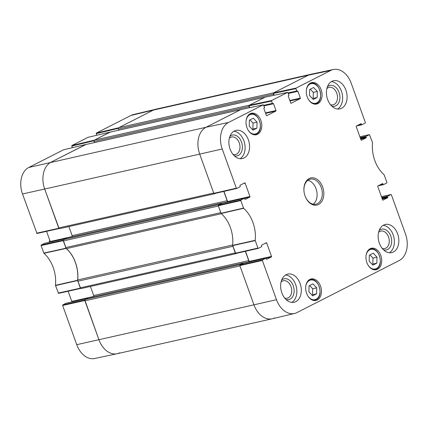<?xml version="1.0" encoding="UTF-8"?>
<svg xmlns="http://www.w3.org/2000/svg" width="428" height="428" viewBox="0 0 428 428"><rect width="100%" height="100%" fill="white"/><g stroke="black" fill="none" stroke-linecap="round" stroke-linejoin="round"><path stroke-width="0.64" d="M369.455 134.627L359.878 136.767L369.455 134.627L372.553 142.674A29.147 20.394 77.3 0 0 384.087 174.71L386.923 182.419L386.794 182.954L383.52 184.623A0.428 0.3 -102.7 0 1 383.103 184.361L379.358 185.206M369.401 134.649L366.127 136.318L360.194 137.65M360.365 138.121L365.999 136.853A0.428 0.3 -102.7 0 1 366.127 136.318M365.999 136.853L366.181 137.351L360.547 138.624M360.713 139.095L366.052 137.891A0.428 0.3 77.3 0 0 366.181 137.351M366.052 137.891L361.344 140.256M359.697 124.355L361.366 123.976A0.428 0.3 77.3 0 0 360.948 123.719L356.342 126.062A0.428 0.3 77.3 0 0 356.214 126.597L361.034 139.972A0.428 0.3 77.3 0 0 361.446 140.234M361.366 123.976L361.542 124.478L357.797 125.318M274.113 95.246L273.455 93.411L295.909 88.639L296.032 88.098L330.78 70.411A21.106 14.766 -102.7 0 1 333.359 69.497A21.106 14.766 -102.7 0 1 351.238 83.31L365.362 122.531L365.234 123.071L361.96 124.741A0.428 0.3 -102.7 0 1 361.542 124.478M295.909 88.639L296.748 90.971L288.146 92.908M288.349 93.475L297.915 91.319A0.428 0.3 77.3 0 0 297.497 91.062L297.16 91.234A0.428 0.3 -102.7 0 1 296.748 90.971M297.915 91.319L300.36 98.108L289.831 100.478M290.002 100.949L300.231 98.643A0.428 0.3 77.3 0 0 300.36 98.108M300.231 98.643L291.051 103.287M249.733 107.658L249.069 105.828L271.523 101.051L271.652 100.51L287.686 92.357L288.889 94.973A0.428 0.3 -102.7 0 1 288.761 95.508L288.424 95.679A0.428 0.3 77.3 0 0 288.295 96.22L290.74 103.004A0.428 0.3 77.3 0 0 291.152 103.266M271.523 101.051L272.363 103.383L263.766 105.32M263.969 105.887L273.529 103.737A0.428 0.3 77.3 0 0 273.118 103.474L272.78 103.646A0.428 0.3 -102.7 0 1 272.363 103.383M273.529 103.737L275.974 110.52L265.451 112.89M265.617 113.361L275.846 111.061A0.428 0.3 77.3 0 0 275.974 110.52M275.846 111.061L266.671 115.699M243.473 183.521L245.137 183.147A0.428 0.3 77.3 0 0 244.725 182.884L240.119 185.228A0.428 0.3 77.3 0 0 239.99 185.763L240.172 186.266A0.428 0.3 -102.7 0 1 240.044 186.801L236.77 188.47L236.352 188.208L222.228 148.981A21.106 14.766 -102.7 0 1 228.509 122.478L263.252 104.79L264.509 107.385A0.428 0.3 -102.7 0 1 264.381 107.92L264.044 108.091A0.428 0.3 77.3 0 0 263.916 108.632L266.355 115.416A0.428 0.3 77.3 0 0 266.772 115.678M245.137 183.147L249.952 196.522L227.594 201.556A0.428 0.3 -102.7 0 1 227.471 202.091L249.829 197.057A0.428 0.3 77.3 0 0 249.952 196.522M249.829 197.057L245.121 199.427M244.211 198.378L240.937 200.047L218.403 205.173L221.854 203.418L244.211 198.378A0.428 0.3 -102.7 0 1 244.629 198.64L244.805 199.138A0.428 0.3 77.3 0 0 245.223 199.4M265.034 243.404L266.697 243.029A0.428 0.3 77.3 0 0 266.286 242.767L261.679 245.116A0.428 0.3 77.3 0 0 261.551 245.651L261.733 246.148A0.428 0.3 -102.7 0 1 261.604 246.689L258.33 248.358L257.913 248.096L255.179 240.327A29.147 20.394 77.3 0 0 243.644 208.297L240.809 200.582L240.937 200.047M266.697 243.029L271.512 256.404L249.155 261.444A0.428 0.3 -102.7 0 1 249.032 261.979L271.389 256.944A0.428 0.3 77.3 0 0 271.512 256.404M271.389 256.944L266.681 259.309M265.772 258.266L262.498 259.935L239.964 265.06L243.414 263.3L265.772 258.266A0.428 0.3 -102.7 0 1 266.189 258.528L266.366 259.026A0.428 0.3 77.3 0 0 266.783 259.288M381.439 196.661L391.015 194.515L391.379 194.794L405.498 234.02A21.106 14.766 -102.7 0 1 399.222 260.529L296.952 312.59A21.106 14.766 -102.7 0 1 294.619 313.451A21.106 14.766 -102.7 0 1 276.493 299.696L262.369 260.47L262.498 259.935M390.962 194.537L387.688 196.201L381.755 197.538M381.926 198.009L387.559 196.741A0.428 0.3 -102.7 0 1 387.688 196.201M387.559 196.741L387.741 197.238L382.108 198.506M382.274 198.977L387.613 197.773A0.428 0.3 77.3 0 0 387.741 197.238M387.613 197.773L382.905 200.144M381.257 184.238L382.926 183.863A0.428 0.3 77.3 0 0 382.509 183.601L377.903 185.95A0.428 0.3 77.3 0 0 377.774 186.485L382.589 199.86A0.428 0.3 77.3 0 0 383.007 200.122M382.926 183.863L383.103 184.361M309.851 279.409A11.016 7.704 -102.7 0 1 311.129 278.944A11.016 7.704 -102.7 0 1 321.07 287.996A11.016 7.704 -102.7 0 1 315.971 300.429A11.016 7.704 -102.7 0 1 306.277 292.319A11.016 7.704 -102.7 0 1 309.851 279.409M250.198 113.725A11.016 7.704 -102.7 0 1 251.482 113.26A11.016 7.704 -102.7 0 1 261.417 122.312A11.016 7.704 -102.7 0 1 256.324 134.745A11.016 7.704 -102.7 0 1 246.624 126.635A11.016 7.704 -102.7 0 1 250.198 113.725M310.477 83.037A11.016 7.704 -102.7 0 1 311.761 82.572A11.016 7.704 -102.7 0 1 321.695 91.624A11.016 7.704 -102.7 0 1 316.602 104.058A11.016 7.704 -102.7 0 1 306.903 95.947A11.016 7.704 -102.7 0 1 310.477 83.037M370.129 248.721A11.016 7.704 -102.7 0 1 371.408 248.256A11.016 7.704 -102.7 0 1 381.348 257.308A11.016 7.704 -102.7 0 1 376.249 269.747A11.016 7.704 -102.7 0 1 366.555 261.631A11.016 7.704 -102.7 0 1 370.129 248.721M286.123 274.717A14.434 10.101 -102.7 0 1 287.798 274.107A14.434 10.101 -102.7 0 1 300.825 285.968A14.434 10.101 -102.7 0 1 294.143 302.27A14.434 10.101 -102.7 0 1 281.437 291.639A14.434 10.101 -102.7 0 1 286.123 274.717M234.378 130.989A14.434 10.101 -102.7 0 1 236.053 130.38A14.434 10.101 -102.7 0 1 249.08 142.246A14.434 10.101 -102.7 0 1 242.398 158.547A14.434 10.101 -102.7 0 1 229.692 147.917A14.434 10.101 -102.7 0 1 234.378 130.989M331.909 81.341A14.434 10.101 -102.7 0 1 333.589 80.732A14.434 10.101 -102.7 0 1 346.61 92.592A14.434 10.101 -102.7 0 1 339.934 108.894A14.434 10.101 -102.7 0 1 327.222 98.263A14.434 10.101 -102.7 0 1 331.909 81.341M383.654 225.064A14.434 10.101 -102.7 0 1 385.328 224.459A14.434 10.101 -102.7 0 1 398.356 236.32A14.434 10.101 -102.7 0 1 391.674 252.622A14.434 10.101 -102.7 0 1 378.967 241.991A14.434 10.101 -102.7 0 1 383.654 225.064M318.539 204.477A13.899 9.726 77.3 0 0 323.188 188.695A13.899 9.726 77.3 0 0 311.552 177.818A13.899 9.726 77.3 0 0 303.955 190.851A13.899 9.726 77.3 0 0 305.191 196.34A13.899 9.726 77.3 0 0 318.539 204.477M373.253 253.178L376.988 257.18L376.843 263.161L372.916 265.157L369.182 261.155L369.327 255.179L373.253 253.178M317.196 97.477L313.291 99.462L309.53 95.508L309.674 89.495L313.58 87.505L317.341 91.464L317.196 97.477L313.168 98.381L313.312 92.368L310.284 89.184M253.323 118.182L257.057 122.183L256.918 128.159L252.991 130.16L249.251 126.158L249.396 120.177L253.323 118.182M312.97 283.866L316.709 287.867L316.565 293.849L312.638 295.844L308.904 291.843L309.048 285.867L312.97 283.866M239.964 265.06L239.835 265.595L253.954 304.822A21.384 14.964 77.3 0 0 272.326 318.758L294.619 313.451M249.155 261.444L245.501 251.279M218.403 205.173L218.275 205.713L221.142 213.508A28.869 20.202 -102.7 0 1 232.613 245.372L235.742 253.499L258.228 248.379M227.594 201.556L223.94 191.396M240.905 109.541L206.055 127.25A21.384 14.964 77.3 0 0 199.694 154.112L213.818 193.333L214.182 193.617L236.668 188.491M265.29 97.129L249.198 105.288L249.069 105.828M333.359 69.497L310.937 74.263A21.384 14.964 77.3 0 0 308.326 75.189L273.583 92.876L273.455 93.411M316.709 287.867L312.686 288.777L309.669 285.546M311.916 295.069L312.542 294.753L312.686 288.777M316.565 293.849L312.542 294.753M257.057 122.183L253.034 123.093L250.022 119.861M252.269 129.384L252.889 129.069L253.034 123.093M256.918 128.159L252.889 129.069M376.988 257.18L372.965 258.089L369.947 254.858M372.194 264.386L372.82 264.065L372.965 258.089M376.843 263.161L372.82 264.065M312.558 98.691L313.168 98.381M317.341 91.464L313.312 92.368M285.99 299.472A10.668 7.463 77.3 0 0 290.088 299.156A10.668 7.463 77.3 0 0 292.859 284.77A10.668 7.463 77.3 0 0 281.629 280.137M281.068 282.004A8.956 6.265 -102.7 0 1 283.341 280.731A8.956 6.265 -102.7 0 1 291.222 287.327A8.956 6.265 -102.7 0 1 288.317 297.824A8.956 6.265 -102.7 0 1 287.279 298.204A8.956 6.265 -102.7 0 1 284.674 298.027M291.826 302.409A14.434 10.101 77.3 0 0 296.353 286.979A14.434 10.101 77.3 0 0 285.647 274.979M383.52 249.824A10.668 7.463 77.3 0 0 387.618 249.503A10.668 7.463 77.3 0 0 390.39 235.122A10.668 7.463 77.3 0 0 379.16 230.483M378.598 232.356A8.956 6.265 -102.7 0 1 380.872 231.077A8.956 6.265 -102.7 0 1 388.758 237.674A8.956 6.265 -102.7 0 1 385.847 248.176A8.956 6.265 -102.7 0 1 384.809 248.55A8.956 6.265 -102.7 0 1 382.204 248.379M389.357 252.755A14.434 10.101 77.3 0 0 393.883 237.326A14.434 10.101 77.3 0 0 383.178 225.331M331.775 106.096A10.668 7.463 77.3 0 0 335.873 105.78A10.668 7.463 77.3 0 0 338.65 91.394A10.668 7.463 77.3 0 0 327.42 86.756M326.853 88.628A8.956 6.265 -102.7 0 1 329.127 87.355A8.956 6.265 -102.7 0 1 337.013 93.946A8.956 6.265 -102.7 0 1 334.102 104.448A8.956 6.265 -102.7 0 1 333.064 104.828A8.956 6.265 -102.7 0 1 330.459 104.651M337.612 109.033A14.434 10.101 77.3 0 0 342.138 93.604A14.434 10.101 77.3 0 0 331.433 81.604M234.244 155.744A10.668 7.463 77.3 0 0 238.343 155.428A10.668 7.463 77.3 0 0 241.114 141.042A10.668 7.463 77.3 0 0 229.884 136.409M229.322 138.276A8.956 6.265 -102.7 0 1 231.596 137.003A8.956 6.265 -102.7 0 1 239.482 143.599A8.956 6.265 -102.7 0 1 236.572 154.101A8.956 6.265 -102.7 0 1 235.534 154.476A8.956 6.265 -102.7 0 1 232.928 154.299M240.081 158.681A14.434 10.101 77.3 0 0 244.607 143.252A14.434 10.101 77.3 0 0 233.902 131.252M303.966 190.958A12.829 8.977 -102.7 0 1 310.3 179.15A12.829 8.977 -102.7 0 1 321.594 188.604A12.829 8.977 -102.7 0 1 317.432 203.648A12.829 8.977 -102.7 0 1 315.939 204.188A12.829 8.977 -102.7 0 1 305.153 196.238M313.205 204.204A12.829 8.977 77.3 0 0 316.661 190.872A12.829 8.977 77.3 0 0 307.818 180.306M63.312 240.113L41.206 245.046L41.077 245.581L43.913 253.29A29.147 20.394 -102.7 0 1 55.447 285.326L58.545 293.373L80.673 288.429L77.596 280.292A28.869 20.202 77.3 0 0 66.126 248.433L63.301 240.167M41.206 245.046L44.48 243.377L65.591 238.621M49.916 242.146L65.794 238.514M72.139 236.577L50.226 241.515A0.428 0.3 -102.7 0 1 50.097 242.05M50.226 241.515L46.561 231.35M63.617 149.763L28.778 167.471A21.106 14.766 77.3 0 0 22.502 193.98L36.985 233.485L59.112 228.541L44.678 189.032A21.384 14.964 -102.7 0 1 51.039 162.175L85.974 144.482M72.375 147.671L71.792 146.044L93.989 140.764M88.002 137.351L71.92 145.509L71.792 146.044M96.76 135.259L96.177 133.632L118.374 128.352M118.406 128.191L118.567 127.801L153.31 110.108A21.384 14.964 -102.7 0 1 155.674 109.242L133.381 114.549A21.106 14.766 77.3 0 0 131.048 115.41L96.3 133.097L96.177 133.632M84.872 300.001L62.766 304.929L62.638 305.469L76.762 344.69A21.106 14.766 77.3 0 0 94.642 358.504L117.063 353.737A21.384 14.964 -102.7 0 1 98.943 339.746L84.862 300.055M62.766 304.929L66.04 303.259L87.152 298.509M71.476 302.029L87.355 298.402M93.7 296.465L71.786 301.403A0.428 0.3 -102.7 0 1 71.658 301.938M71.786 301.403L68.122 291.233M119.674 352.811A21.384 14.964 -102.7 0 1 117.063 353.737M94.021 140.603L94.181 140.213L110.36 132.07M49.782 240.29A14.541 10.176 77.3 0 0 49.092 242.328M237.026 253.21L236.304 253.574A1.07 0.749 -102.7 0 1 236.181 253.622A1.07 0.749 -102.7 0 1 235.689 253.504M80.255 287.846L77.864 281.212L232.88 246.287L235.272 252.921L80.255 287.846A1.07 0.749 77.3 0 0 81.165 288.542A1.07 0.749 77.3 0 0 81.293 288.499M232.65 245.014L77.703 279.923A2.14 1.498 77.3 0 0 77.864 281.212M77.703 279.923A28.869 20.202 77.3 0 0 66.426 248.598L221.356 213.695M65.757 247.566L63.365 240.932L218.382 206.012L220.768 212.646L65.757 247.566A2.14 1.498 77.3 0 0 66.426 248.598M218.317 205.247A1.07 0.749 -102.7 0 1 218.697 204.67L63.686 239.589A1.07 0.749 77.3 0 0 63.365 240.932M63.686 239.589L66.8 238.005A0.428 0.3 -102.7 0 1 66.902 237.984M72.006 236.823A1.07 0.749 77.3 0 0 72.123 235.651L68.855 226.573M58.695 227.958L44.678 189.032L199.694 154.112L213.711 193.033L58.695 227.958A1.07 0.749 77.3 0 0 59.604 228.659A1.07 0.749 77.3 0 0 59.733 228.611M22.502 193.98L44.678 189.032A21.384 14.964 -102.7 0 1 51.039 162.175L85.584 144.589L240.595 109.67A1.07 0.749 -102.7 0 1 240.723 109.622M94.47 142.572L94.069 141.449L249.085 106.529A1.07 0.749 -102.7 0 1 249.037 105.679M94.385 140.106L109.964 132.177L264.98 97.252L249.401 105.186L94.385 140.106A1.07 0.749 77.3 0 0 94.069 141.449M118.856 130.16L118.449 129.037L273.465 94.117A1.07 0.749 -102.7 0 1 273.422 93.267M118.77 127.694L153.31 110.108L308.326 75.189L273.786 92.774L118.77 127.694A1.07 0.749 77.3 0 0 118.449 129.037M131.048 115.41L153.31 110.108A21.384 14.964 -102.7 0 1 155.797 109.21L310.814 74.29A21.384 14.964 -102.7 0 0 308.326 75.189L330.78 70.411M274.69 317.892A21.384 14.964 -102.7 0 1 272.203 318.79L117.186 353.71A21.384 14.964 -102.7 0 1 98.943 339.746L84.926 300.82L239.942 265.895L253.954 304.822L276.493 299.696M243.783 263.215A0.428 0.3 77.3 0 0 243.377 262.969L240.258 264.552L85.242 299.477A1.07 0.749 77.3 0 0 84.926 300.82M85.242 299.477L88.361 297.893A0.428 0.3 -102.7 0 1 88.462 297.867M93.566 296.711A1.07 0.749 77.3 0 0 93.684 295.534L90.415 286.46M222.223 203.327A0.428 0.3 77.3 0 0 221.816 203.081L218.697 204.67M245.351 251.316L248.7 260.615A1.07 0.749 -102.7 0 1 248.379 261.957L247.603 262.353M239.878 265.13A1.07 0.749 -102.7 0 1 240.258 264.552M272.203 318.79A21.384 14.964 -102.7 0 1 253.954 304.822L76.762 344.69M273.465 94.117L273.888 95.294M249.085 106.529L249.508 107.706M222.228 148.981L199.694 154.112A21.384 14.964 -102.7 0 1 206.055 127.25L240.595 109.67M215.466 193.322L214.749 193.691A1.07 0.749 -102.7 0 1 214.621 193.734A1.07 0.749 -102.7 0 1 214.128 193.622M223.791 191.428L227.14 200.727A1.07 0.749 -102.7 0 1 226.819 202.07L226.043 202.465M366.031 255.666A10.053 7.03 -102.7 0 1 377.416 252.247A10.053 7.03 -102.7 0 1 376.463 268.549A10.053 7.03 -102.7 0 1 368.214 265.36M306.378 89.982A10.053 7.03 -102.7 0 1 316.137 84.969A10.053 7.03 -102.7 0 1 319.529 100.018A10.053 7.03 -102.7 0 1 308.567 99.676M246.1 120.664A10.053 7.03 -102.7 0 1 257.485 117.251A10.053 7.03 -102.7 0 1 256.533 133.552A10.053 7.03 -102.7 0 1 248.283 130.363M305.752 286.353A10.053 7.03 -102.7 0 1 317.137 282.935A10.053 7.03 -102.7 0 1 316.185 299.236A10.053 7.03 -102.7 0 1 307.935 296.048M312.67 300.178A10.481 7.33 77.3 0 0 314.81 300.146L316.078 299.686C324.253 296.262 318.641 277.109 310.204 279.698A10.481 7.33 77.3 0 0 308.256 280.586M313.542 300.429L314.81 300.146A10.481 7.33 77.3 0 0 316.03 299.702M253.023 134.494A10.481 7.33 77.3 0 0 255.163 134.462L256.431 134.001C264.6 130.577 258.988 111.424 250.557 114.014A10.481 7.33 77.3 0 0 248.609 114.902M253.89 134.745L255.163 134.462A10.481 7.33 77.3 0 0 256.377 134.018M372.949 269.49A10.481 7.33 77.3 0 0 375.089 269.458L376.356 268.998C384.531 265.574 378.919 246.421 370.482 249.016A10.481 7.33 77.3 0 0 368.535 249.899M373.821 269.747L375.089 269.458A10.481 7.33 77.3 0 0 376.308 269.019M313.301 103.806A10.481 7.33 77.3 0 0 315.441 103.774C324.98 102.292 320.085 80.576 310.835 83.326A10.481 7.33 77.3 0 0 308.888 84.214M232.645 245.635L255.211 240.59M255.179 240.327L232.613 245.372M257.913 248.096L235.379 253.221M221.142 213.508L243.644 208.297M243.511 208.088L221.003 213.299M218.275 205.713L240.809 200.582M378.106 185.843L383.418 184.65M356.545 125.955L361.858 124.762M296.032 88.098L273.583 92.876M288.263 93.234L297.059 91.255M265.183 97.151L287.637 92.378M240.798 109.563L263.252 104.79M28.778 167.471L206.055 127.25L228.509 122.478M271.652 100.51L249.198 105.288M272.727 103.662L263.883 105.657L272.673 103.667M236.352 188.208L213.818 193.333M239.835 265.595L262.369 260.47M77.596 280.292L55.447 285.326M55.48 285.588L77.629 280.554M43.913 253.29L66.126 248.433M65.992 248.224L43.779 253.082M80.362 288.146L58.181 293.089M62.638 305.469L84.819 300.52M41.077 245.581L63.258 240.632M58.802 228.258L36.621 233.207M63.521 149.784L85.787 144.487M94.181 140.213L71.92 145.509M118.567 127.801L96.3 133.097M87.906 137.372L110.167 132.075M66.8 238.005L221.816 203.081M88.361 297.893L243.377 262.969M72.123 235.651L227.14 200.727M222.095 203.134L226.819 202.07M93.684 295.534L248.7 260.615M243.655 263.022L248.379 261.957M310.204 279.698L308.936 279.987M250.557 114.014L249.283 114.303M370.482 249.016L369.214 249.299M310.835 83.326L309.562 83.615M315.441 103.774L314.168 104.058M378.085 185.854L383.467 184.645M381.439 196.65L391.015 194.515M356.524 125.971L361.906 124.757M288.269 93.245L297.112 91.25M287.686 92.357L265.237 97.135M263.306 104.769L240.852 109.547M214.182 193.617L236.716 188.486M221.902 203.396L244.265 198.362M243.462 263.284L265.825 258.25M235.742 253.499L258.277 248.374M58.545 293.373L80.683 288.435M87.173 298.493L66.094 303.243M65.612 238.61L44.533 243.355M36.985 233.485L59.123 228.547M85.83 144.471L63.569 149.768M110.215 132.054L87.949 137.356M81.165 288.542L236.181 253.622M265.039 97.226L110.087 132.134M240.659 109.638L85.707 144.546M59.604 228.659L214.621 193.734M66.848 237.989L221.865 203.065M88.409 297.872L243.425 262.953"/></g></svg>
